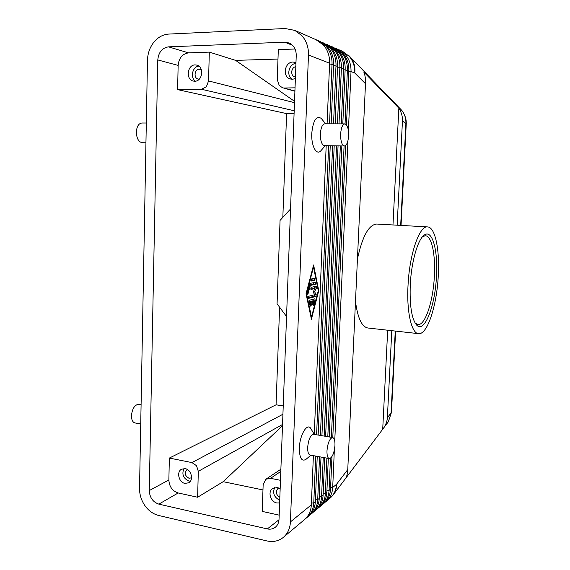 <?xml version="1.0" encoding="UTF-8"?>
<svg xmlns="http://www.w3.org/2000/svg" width="570" height="570" viewBox="0 0 570 570"><rect width="100%" height="100%" fill="white"/><g stroke="black" fill="none" stroke-linecap="round" stroke-linejoin="round"><path stroke-width="0.85" d="M400.211 108.713L401.722 110.324C404.814 114.2 406.189 118.767 405.861 124.046L406.232 124.281M391.462 412.203L388.334 421.786L387.322 423.125M391.797 330.678L387.372 417.739C387.173 421.223 385.869 424.728 383.46 428.241L345.605 478.43C346.852 476.42 347.572 473.471 347.764 469.587L365.491 83.712C365.684 78.959 365.121 75.048 363.795 71.991L398.85 108.158C401.437 112.326 402.641 116.487 402.47 120.648L397.155 225.193M313.044 288.334L314.954 288.513L313.044 288.334L314.954 288.513L310.899 289.467L311.035 287.365L316.336 286.14L316.464 287.95L314.547 291.69L316.2 294.555L315.873 296.478L308.648 298.345L308.733 296.243L314.704 294.733L313.144 292.032L314.954 288.513L310.579 288.912M305.741 518.479L307.373 517.197C311.298 513.599 313.429 508.825 313.764 502.882L315.709 456.071M329.546 123.825L332.025 64.161C332.21 57.078 330.187 51.072 325.954 46.142L319.15 41.061L317.533 40.399M313.386 455.644L311.348 504.842L290.422 521.899C290.094 528.198 287.871 533.235 283.767 537.004L283.083 537.581C278.424 541.158 273.037 542.277 266.91 540.93L158.602 515.458C153.209 514.083 148.642 510.805 144.908 505.626C141.296 500.346 139.508 494.61 139.536 488.426L147.473 60.277C147.687 53.388 149.81 47.36 153.85 42.201C158.018 37.185 162.992 34.471 168.777 34.072L285.157 28.521L294.847 30.402L302.022 35.789C306.496 41.033 308.648 47.431 308.47 54.998L329.603 63.22L327.094 123.818M315.937 39.651L323.489 45.073C327.75 50.039 329.788 56.088 329.603 63.22M311.348 504.842C311.02 510.827 308.876 515.622 304.936 519.241L304.28 519.797M325.05 502.298L326.546 501.116C330.315 497.653 332.367 493.1 332.702 487.45L334.341 450.129M309.767 515.109L311.37 513.841C315.267 510.271 317.376 505.547 317.711 499.662L319.521 456.77M333.543 123.847L335.994 65.707C336.186 58.703 334.177 52.768 329.987 47.887L323.247 42.857L321.658 42.209M320.098 41.475L327.579 46.847C331.797 51.756 333.813 57.734 333.621 64.788L331.156 123.833M317.241 456.349L315.353 501.586C315.018 507.507 312.894 512.259 308.983 515.85L308.334 516.399M313.707 511.803L315.281 510.563C319.143 507.022 321.245 502.334 321.58 496.513L323.24 457.453M337.461 123.861L339.877 67.217C340.069 60.292 338.081 54.421 333.927 49.59L325.698 43.976M324.159 43.263L331.576 48.571C335.751 53.43 337.746 59.344 337.561 66.312L335.124 123.854M321.017 457.04L319.264 498.394C318.936 504.251 316.827 508.96 312.944 512.523L312.303 513.071M317.568 508.568L319.115 507.343C322.948 503.83 325.028 499.192 325.363 493.428L326.881 458.116M341.295 123.875L343.674 68.692C343.86 61.852 341.9 56.038 337.782 51.257L329.645 45.707M328.135 45.002L335.481 50.267C339.62 55.069 341.594 60.919 341.402 67.809L339.007 123.868M324.708 457.717L323.097 495.273C322.77 501.073 320.675 505.74 316.827 509.267L316.186 509.808M321.352 505.398L322.869 504.201C326.667 500.709 328.733 496.114 329.068 490.407L330.472 458.251M345.042 123.911L347.387 70.139C347.579 63.37 345.634 57.62 341.558 52.896L333.507 47.395M332.025 46.712L339.3 51.92C343.404 56.672 345.356 62.458 345.163 69.276L342.805 123.882M328.32 458.38L326.852 492.216C326.524 497.952 324.444 502.576 320.625 506.082L319.991 506.616M348.413 130.701L351.02 71.549C351.213 64.859 349.289 59.173 345.249 54.492L337.283 49.056M335.83 48.379L343.04 53.537C347.102 58.247 349.04 63.968 348.847 70.709L346.474 124.901M331.961 456.591L330.529 489.217C330.201 494.903 328.135 499.484 324.344 502.954L323.717 503.488M279.179 515.138L262.214 511.411L263.155 484.593L265.848 479.242L270.536 478.323L280.803 471.44M282.927 414.248L191.94 462.591L196.522 465.69L198.31 471.333L282.549 424.479M294.925 90.944L282.535 87.73L279.257 85.578L277.269 79.586L278.31 49.611L295.053 49.006M294.49 102.664L208.556 80.947L206.368 86.782L201.417 89.255L294.191 110.758M279.635 502.975L276.856 502.975C270.536 501.942 267.537 491.81 272.56 488.511L277.426 487.514L280.162 488.668M201.402 69.839L199.272 69.198C194.491 69.07 193.401 78.083 198.068 79.031L199.308 79.123M195.147 64.902L196.907 65.123C204.466 66.868 202.471 81.517 194.748 81.225L193.223 81.047C185.556 79.544 187.295 64.724 195.147 64.902M187.302 469.473L186.996 469.623C184.195 473.007 184.872 475.886 189.026 478.273L191.541 477.795M185.243 468.661C191.306 469.559 193.9 480.118 188.72 482.797L184.887 483.381C178.766 482.405 176.287 471.753 181.581 469.188L185.243 468.661M183.968 468.547C181.595 474.261 183.255 478.437 188.955 481.08L190.401 481.194M295.388 78.567L292.424 79.287L290.23 78.959C282.136 76.808 284.608 61.859 293.058 62.044L295.98 62.614M324.437 145.649L324.358 145.649C321.722 144.823 320.397 140.933 320.376 133.971C320.86 127.659 322.335 124.267 324.786 123.804L344.764 123.897M321.865 149.611L320.568 151.114C316.222 155.375 311.127 145.557 311.762 133.43C313.087 120.555 316.229 115.525 321.188 118.339L322.178 119.558M348.619 135.731C348.135 142.051 346.717 145.471 344.358 145.97C341.85 145.136 340.596 141.203 340.618 134.171C341.109 127.787 342.534 124.36 344.879 123.897C347.415 124.794 348.662 128.742 348.619 135.731M313.778 434.304L313.379 434.233C310.351 435.266 308.448 439.655 307.672 447.4C307.601 452.174 308.484 454.732 310.315 455.081L329.46 458.594C332.381 457.461 334.219 453.022 334.968 445.27C335.075 440.46 334.248 437.874 332.488 437.518C329.588 438.587 327.75 443.032 326.973 450.863C326.881 455.686 327.707 458.259 329.46 458.594M310.906 455.188L305.862 459.449C301.615 461.736 299.442 457.938 299.35 448.049C299.649 435.53 306.724 423.161 310.507 428.027L311.712 430.051M145.948 142.778L142.186 142.721C138.596 141.951 136.65 138.432 136.351 132.154C136.764 126.469 138.617 123.419 141.909 123.006M139.201 404.308L138.66 404.216C134.591 404.921 132.183 408.776 131.442 415.779C131.535 420.126 132.824 422.534 135.318 422.997L140.733 423.987M422.512 236.735L425.298 235.759C431.747 235.716 435.665 254.925 434.34 276.614C433.143 301.038 425.37 325.142 418.138 324.615L415.181 323.154M410.279 284.587C411.369 261.829 417.767 239.635 424.066 235.239C432.252 228.492 438.138 250.401 436.456 276.607C435.102 305.734 424.693 333.308 416.812 325.263C411.711 319.399 409.538 305.841 410.279 284.587M438.266 276.058C436.812 305.235 427.593 334.255 418.893 333.692C411.754 334.198 406.467 312.631 408.034 285.271C409.467 254.049 419.47 225.585 427.5 226.91C435.252 226.91 439.862 250.13 438.266 276.058M418.159 333.607L368.405 328.071C362.036 327.372 357.732 318.495 355.488 301.43M286.553 316.535L277.07 303.81L280.062 220.391L290.543 208.983M279.578 307.757L276.065 404.8L169.354 458.066L168.863 479.969C169.283 486.702 172.389 491.034 178.182 492.972L197.626 497.24L198.31 471.333M283.233 405.94L276.065 404.8M208.556 80.947L209.311 52.112L188.599 52.868C182.393 53.837 178.909 58.012 178.146 65.4L177.605 89.618L286.596 113.608L294.084 113.601M286.596 113.608L282.863 216.785M357.44 259.008C362.335 236.415 368.74 224.758 376.656 224.038L376.87 224.053M296.243 55.397L279.022 519.37C278.858 522.619 277.69 525.191 275.524 527.086C273.194 528.967 270.465 529.58 267.337 528.917L158.838 504.129C152.888 502.077 149.696 497.567 149.255 490.585L157.79 59.936C158.56 52.248 162.129 47.887 168.506 46.854L284.672 42.18L289.111 42.985C293.828 45.287 296.201 49.426 296.243 55.397M295.951 63.356C288.84 63.89 286.069 75.71 292.175 79.287M295.83 66.676C291.042 67.31 290.151 75.646 294.719 76.9L295.438 77.064M198.852 66.106C192.46 66.498 189.967 77.698 195.467 81.161M274.676 487.535C272.396 493.086 274.084 497.318 279.735 500.225M279.036 488.041L277.818 488.632C275.324 491.889 276.001 494.767 279.849 497.254M177.605 89.618L201.417 89.255M294.54 101.332L235.638 60.377L209.311 52.112M284.508 88.001L295.039 87.837M191.94 462.591L169.354 458.066M280.476 480.31L270.536 478.323M197.626 497.24L223.184 481.678L282.499 425.705M262.969 489.936L223.184 481.678M277.982 59.059L235.638 60.377M345.57 145.521L332.787 437.56M331.384 437.325L344.081 145.97M334.747 441.002L347.978 140.583M341.85 145.934L329.246 436.962M327.807 436.713L340.34 145.906M338.06 145.87L325.627 436.335M324.152 436.086L336.528 145.849M334.191 145.806L321.922 435.701M320.418 435.444L332.623 145.785M330.237 145.742L318.138 435.053M316.599 434.789L328.634 145.721M326.19 145.678L314.262 434.34M290.422 521.899L308.47 54.998M306.047 293.771L313.607 264.979L318.744 290.664L311.419 319.214L306.047 293.771M309.56 300.183L314.875 298.787L315.125 300.248L313.557 305.271L313.308 303.81L314.02 301.053L312.552 301.452L311.904 305.734L311.704 301.68L310.215 302.079L310.728 304.522L310.237 306.197L309.125 301.858L309.56 300.183M310.215 302.079L309.147 301.972M309.097 301.673L311.704 301.68M310.621 301.573L312.111 300.86L314.02 301.053M312.552 301.452L310.636 301.259M312.987 300.953L313.286 299.2M311.284 281.067L311.37 278.965L314.761 278.26L314.64 280.347L311.184 281.053M310.928 280.554L312.723 280.176L313.158 278.588M306.553 293.65L311.498 317.141L318.274 290.778L313.521 267.081L306.553 293.65L306.09 293.607M313.521 267.081L313.065 267.045M311.498 317.141L310.964 317.084M318.744 290.664L318.238 290.615M309.838 283.988L310.23 283.376L315.545 282.214L315.417 284.295L310.394 285.428L307.772 294.391L307.508 292.894L309.838 283.988M310.394 285.428L309.482 285.342M309.574 285L313.507 284.124L313.942 282.563M308.27 297.754L313.97 296.293L314.412 294.804M314.547 291.69L313.379 291.584M314.213 288.441L314.74 286.503M398.85 108.158L392.979 224.958M387.685 330.222L382.712 429.274M402.47 120.648L405.861 124.046L400.674 225.392M395.259 331.063L391.063 412.915L387.372 417.739M347.764 469.587L336.457 484.386C336.571 487.984 335.744 491.133 333.977 493.848L333.03 495.116M348.755 55.475L350.628 57.449C354.02 61.767 355.402 66.954 354.775 73.01L365.491 83.712M333.621 64.788L329.574 63.933M329.631 498.522L330.351 497.916C334.091 494.489 336.129 489.979 336.457 484.386L332.702 487.45L330.6 487.656M337.561 66.312L333.593 65.486M315.353 501.586L313.764 502.882L311.419 503.125M341.402 67.809L337.533 66.996M319.264 498.394L317.711 499.662L315.424 499.897M345.163 69.276L341.373 68.478M323.097 495.273L321.58 496.513L319.335 496.741M348.847 70.709L345.135 69.932M326.852 492.216L325.363 493.428L323.169 493.649M348.819 71.35L351.02 71.549L354.775 73.01C354.968 66.398 353.065 60.769 349.061 56.138L341.964 51.065M330.529 489.217L329.068 490.407L326.923 490.62M158.838 504.129L178.182 492.972M267.337 528.917L279.008 519.74M168.506 46.854L188.599 52.868M284.672 42.18L292.553 45.322M149.255 490.585L168.863 479.969M157.79 59.936L178.146 65.4M310.728 304.522L309.66 304.416M312.424 304.565L311.591 304.48M313.999 304.644L313.236 304.565M315.125 300.248L313.222 300.055M314.64 280.347L312.723 280.176M308.213 293.764L307.43 293.692M315.417 284.295L313.507 284.124M315.873 296.478L313.97 296.293M316.2 294.555L314.505 294.391M316.464 287.95L314.562 287.772M406.232 124.217L401.045 225.414M395.623 331.099L391.455 412.416M388.334 421.786L383.46 428.241M345.605 478.43L333.977 493.848L330.351 497.916L326.546 501.116M338.758 49.661L342.634 51.364L350.628 57.449L401.722 110.324M304.936 519.241L283.767 537.004M308.983 515.85L307.373 517.197M312.944 512.523L311.37 513.841M316.827 509.267L315.281 510.563M320.625 506.082L319.115 507.343M324.344 502.954L322.869 504.201M325.27 145.663L320.568 151.114M344.358 145.97L324.358 145.649M141.916 123.006L146.312 123.02M138.66 404.216L141.089 404.636M422.719 236.5L424.066 235.239M427.5 226.91L376.656 224.038M418.138 324.615L417.561 324.551M415.352 323.325L416.812 325.263M313.379 434.233L332.488 437.518M310.507 428.027L314.298 434.39M325.627 123.811L321.188 118.339M282.692 87.773L294.918 91.221M280.882 469.245L266.083 479.085M335.003 48.015L336.514 48.678M331.17 46.334L332.716 47.011M327.258 44.617L328.833 45.308M323.247 42.857L324.864 43.569M319.15 41.061L320.803 41.788M294.847 30.402L316.649 39.964M391.44 412.452L388.341 421.772M406.225 124.203C406.382 121.916 406.374 116.743 402.007 110.673"/></g></svg>
